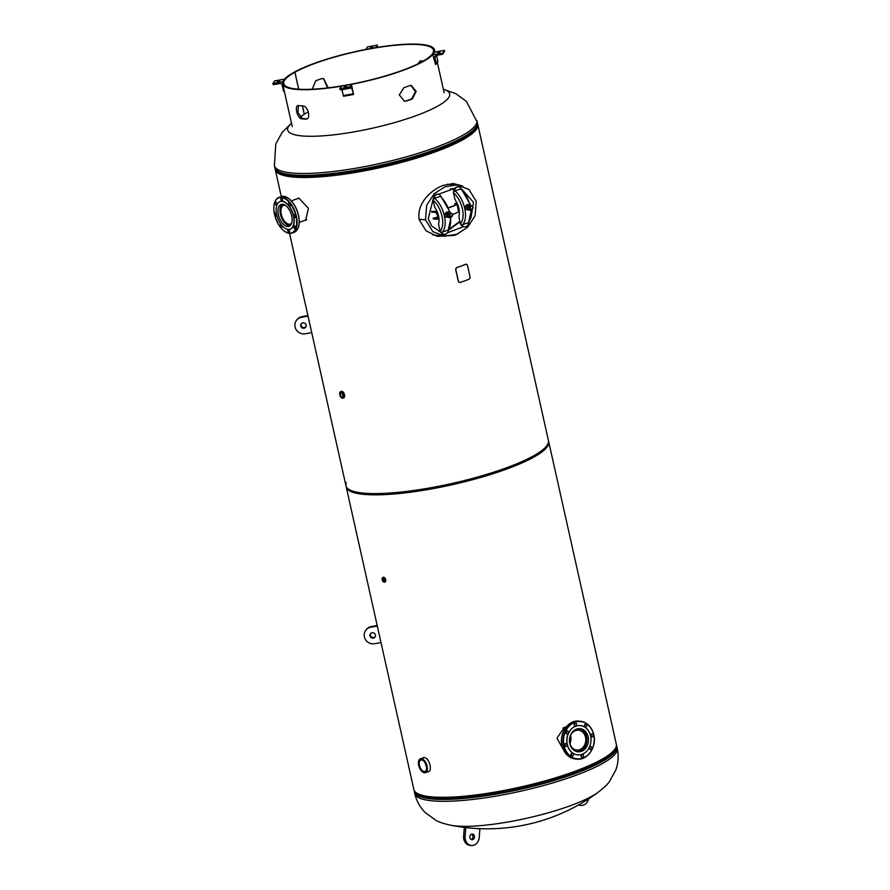 <?xml version="1.0" encoding="UTF-8"?>
<svg xmlns="http://www.w3.org/2000/svg" width="890" height="890" viewBox="0 0 890 890"><rect width="100%" height="100%" fill="white"/><g stroke="black" fill="none" stroke-linecap="round" stroke-linejoin="round"><path stroke-width="1.33" d="M461.031 185.554L452.977 183.518M462.845 186.11L453.377 183.518L443.309 185.376C431.316 189.57 416.197 203.61 419.257 219.819L426.054 230.833L437.29 236.373L454.478 235.383L458.283 233.658M297.994 198.27L297.405 198.681M304.336 220.542L305.615 220.308L308.418 208.316L299.029 198.214L296.492 199.015M305.192 220.231L306.026 220.13M437.157 236.34L454.668 235.027M275.199 168.722A103.741 20.859 -12.6 0 0 275.299 169.69A103.741 20.859 -12.6 0 0 332.393 175.731A103.741 20.859 -12.6 0 0 435.777 151.701A103.741 20.859 -12.6 0 0 477.774 124.433A103.741 20.859 -12.6 0 0 477.463 123.51M289.55 233.436L346.232 487.041A103.741 20.859 -12.6 0 0 403.326 493.082A103.741 20.859 -12.6 0 0 506.71 469.052A103.741 20.859 -12.6 0 0 548.707 441.774L477.774 124.433M566.263 726.863L564.438 727.308L556.929 738.211L563.337 749.491M427.256 771.864C433.13 772.698 429.748 757.479 424.063 757.601L422.494 758.069M506.443 467.806A103.741 20.859 -12.6 0 0 548.44 440.539L616.325 744.251A103.741 20.859 -12.6 0 1 574.328 771.519A103.741 20.859 -12.6 0 1 470.932 795.549A103.741 20.859 -12.6 0 1 413.85 789.508L345.954 485.795A103.741 20.859 -12.6 0 0 403.048 491.836A103.741 20.859 -12.6 0 0 506.443 467.806M346.355 482.636A103.741 20.859 -12.6 0 0 345.954 485.795M427.545 771.864L428.268 771.719M443.353 89.3A82.992 16.688 167.4 0 1 416.086 115.656A82.992 16.688 167.4 0 1 302.911 136.003A82.992 16.688 167.4 0 1 291.486 123.243M617.215 748.256A103.741 20.859 -12.6 0 1 549.264 783.934A103.741 20.859 -12.6 0 1 433.764 800.967A103.741 20.859 -12.6 0 1 414.74 793.524C416.498 800.956 419.98 807.297 425.197 812.537L435.833 820.291C438.948 822.171 444.288 823.884 451.853 825.431A82.992 16.688 -12.6 0 0 457.16 826.065A82.992 16.688 -12.6 0 0 570.323 805.717A82.992 16.688 -12.6 0 0 597.223 792.934C603.42 788.318 607.514 784.49 609.528 781.465L615.847 769.928C618.339 762.952 618.795 755.732 617.215 748.256L616.803 746.399A103.741 20.859 167.4 0 1 548.852 782.076A103.741 20.859 167.4 0 1 433.341 799.109A103.741 20.859 167.4 0 1 414.328 791.655L414.161 790.42M471.032 217.727L473.48 202.264L462.032 189.448M454.89 188.28L438.336 194.298M433.041 199.694L428.257 218.807L431.583 225.882L440.216 231.789M454.456 188.947L452.721 188.391M457.026 184.898L445.022 186.755L434.242 193.697L426.644 205.323L425.52 219.808L432.885 231.689L444.711 236.173L456.726 234.315L467.495 227.373L475.082 215.781L476.228 201.307L468.874 189.403L457.026 184.898L447.258 184.208M447.381 232.78L463.479 226.705M432.551 234.815L444.711 236.173M448.36 230.288L459.952 221.821M438.97 231.344L440.072 231.333A18.735 10.046 -110.1 0 0 442.019 216.181A18.735 10.046 -110.1 0 0 433.107 200.172L434.209 205.134A6.92 3.705 69.9 0 0 435.744 208.939A12.683 6.797 69.9 0 1 438.826 222.689A6.92 3.705 69.9 0 0 438.959 226.383L440.461 232.223A1.724 1.413 -135.5 0 0 441.351 232.602L441.473 232.29A4.561 3.738 -85.5 0 0 444.299 234.315L443.799 234.281A4.561 3.738 -85.5 0 1 441.151 232.557M448.616 229.509L459.852 221.388M454.167 189.603L450.34 188.736M456.826 202.787A33.809 6.797 167.4 0 1 454.645 203.899L456.893 204.11A20.103 4.038 167.4 0 1 448.771 207.604M454.645 203.899L456.014 204.622M431.606 211.453L437.012 211.308M448.827 207.737A20.748 4.172 -12.6 0 0 457.249 204.177L457.438 204.066M459.34 211.375L458.261 210.596L457.249 204.177M452.598 214.457A20.748 4.172 -12.6 0 0 458.906 211.609M433.263 218.895L437.379 219.218A1.302 0.701 -110.1 0 0 437.546 219.196A1.302 0.701 -110.1 0 0 437.836 218.039L438.881 217.661M437.836 218.039L437.324 217.383L437.324 218.584L433.13 218.273A33.809 6.797 -12.6 0 0 437.847 217.104M431.739 212.076L435.844 212.398L436.501 213.667L436.734 213.077A1.302 0.701 -110.1 0 0 435.711 211.776M437.824 213.344L436.868 213.7M437.702 217.416L438.781 217.015M438.748 216.86L437.324 217.383M457.749 204.778L459.296 210.841M468.396 222.7L468.741 222.322A4.561 3.738 -85.5 0 1 464.636 226.872A4.561 3.738 -85.5 0 1 461.821 224.847L461.699 225.159A1.724 1.413 -135.5 0 1 460.809 224.781L460.419 223.902A18.735 10.046 -110.1 0 0 462.366 208.738A18.735 10.046 -110.1 0 0 453.444 192.73L454.556 197.691A6.92 3.705 69.9 0 0 456.092 201.496A12.683 6.797 69.9 0 1 459.162 215.246A6.92 3.705 69.9 0 0 459.307 218.94L460.419 223.902M453.444 192.73L453.422 191.717A1.724 1.09 -51 0 1 454.056 190.95L461.254 188.847A4.561 3.738 94.5 0 0 458.428 186.833A4.561 3.738 94.5 0 0 454.334 191.383M470.732 209.306A20.459 10.969 -110.1 0 1 468.084 222.867L461.821 224.847M458.183 186.822A4.561 3.738 94.5 0 0 457.938 186.789A4.561 3.738 94.5 0 0 453.856 191.139M464.391 226.839A4.561 3.738 -85.5 0 1 464.146 226.828A4.561 3.738 -85.5 0 1 461.498 225.114M433.107 200.172L433.074 199.16A1.724 1.09 -51 0 1 433.708 198.392L440.906 196.29A4.561 3.738 94.5 0 0 438.091 194.276A4.561 3.738 94.5 0 0 433.997 198.826M448.059 230.143L441.473 232.29M437.847 194.265A4.561 3.738 94.5 0 0 437.591 194.231A4.561 3.738 94.5 0 0 433.508 198.581M450.396 216.748A20.459 10.969 -110.1 0 1 447.737 230.31L448.393 229.765A4.561 3.738 -85.5 0 1 444.299 234.315M437.869 217.182L436.923 213.678M471.956 209.295A1.724 1.413 -85.5 0 1 471.455 209.361L471.967 209.295C473.413 207.96 473.335 206.825 471.722 205.913L469.33 205.724A1.724 1.413 94.5 0 0 469.063 209.172L471.455 209.361A1.724 1.413 -85.5 0 1 471.722 205.913A1.724 1.413 -85.5 0 1 471.978 209.284M470.988 205.857L468.596 204.689L466.905 206.814L467.517 209.562L469.798 210.218L470.532 209.295M468.596 204.689L466.861 204.555L465.17 206.68L465.782 209.428L469.798 210.218M468.218 208.738A1.724 1.413 94.5 0 0 468.463 206.057M466.905 206.814L465.17 206.68M467.517 209.562L465.782 209.428M448.493 215.146A1.724 1.413 94.5 0 0 448.093 213.466M448.994 213.166A1.724 1.413 94.5 0 0 448.716 216.615L451.108 216.804A1.724 1.413 -85.5 0 1 451.375 213.355A1.724 1.413 -85.5 0 1 451.108 216.804L452.632 214.59L451.375 213.355L448.994 213.166M450.651 213.3L448.226 212.143L446.558 214.234L447.169 216.982L449.483 217.638L450.207 216.737M448.226 212.143L446.48 212.009L444.822 214.101L445.434 216.849L449.483 217.638M446.558 214.234L444.822 214.101M447.169 216.982L445.434 216.849M421.626 759.949A6.052 3.248 -110.1 0 0 420.837 760.049A6.052 3.248 -110.1 0 0 419.646 766.156A6.052 3.248 -110.1 0 0 424.207 771.519A6.052 3.248 -110.1 0 0 424.997 771.419A6.052 3.248 -110.1 0 0 426.188 765.311A6.052 3.248 -110.1 0 0 421.626 759.949M425.22 762.986A6.052 3.248 -110.1 0 0 426.444 766.346M421.348 758.714A7.343 3.938 69.9 0 1 426.9 765.222A7.343 3.938 69.9 0 1 425.442 772.631A7.343 3.938 69.9 0 1 424.486 772.754A7.343 3.938 69.9 0 1 418.934 766.245A7.343 3.938 69.9 0 1 420.392 758.836A7.343 3.938 69.9 0 1 421.348 758.714M341.215 392.757A2.27 1.224 69.9 0 1 342.928 394.771A2.27 1.224 69.9 0 1 342.483 397.062A2.27 1.224 69.9 0 1 342.183 397.107A2.27 1.224 69.9 0 1 340.47 395.093A2.27 1.224 69.9 0 1 340.915 392.79A2.27 1.224 69.9 0 1 341.215 392.757M342.194 393.369A2.27 1.224 -110.1 0 0 343.084 395.805M383.712 580.781L383.19 579.012L383.712 580.781M298.662 89.211L294.868 72.235L293.967 72.312A77.808 15.642 -12.6 0 0 282.686 83.871A77.808 15.642 -12.6 0 0 325.506 88.399A77.808 15.642 -12.6 0 0 403.048 70.377A77.808 15.642 -12.6 0 0 434.554 49.929A77.808 15.642 -12.6 0 0 391.734 45.39A77.808 15.642 -12.6 0 0 314.192 63.413A77.808 15.642 -12.6 0 0 294.023 72.279L294.034 72.312M406.83 100.937A77.808 15.642 -12.6 0 0 409.656 99.925A77.808 15.642 -12.6 0 0 412.348 98.912L416.186 91.37L411.169 85.396L409.389 85.696A77.808 15.642 167.4 0 1 406.697 86.697A77.808 15.642 167.4 0 1 403.871 87.71L399.321 94.941L404.427 101.182L406.252 100.87A76.729 15.43 -12.6 0 0 409.044 99.88A76.729 15.43 -12.6 0 0 411.692 98.879L415.485 91.57L410.824 85.396M323.348 78.509L327.631 87.91M418.89 63.39L420.492 60.876M418.089 63.78L420.08 60.998L421.081 60.843A76.729 15.43 167.4 0 1 423.362 60.987M312.19 89.234L315.817 80.767A76.729 15.43 167.4 0 1 318.453 79.788A76.729 15.43 167.4 0 1 321.257 78.776L323.604 78.531L328.199 87.843M294.868 72.235A76.729 15.43 -12.6 0 0 283.743 83.638A76.729 15.43 -12.6 0 0 325.963 88.099A76.729 15.43 -12.6 0 0 402.436 70.332A76.729 15.43 -12.6 0 0 433.497 50.163A76.729 15.43 -12.6 0 0 391.266 45.69A76.729 15.43 -12.6 0 0 314.804 63.457A76.729 15.43 -12.6 0 0 294.924 72.212L298.717 89.211M298.339 105.599L297.939 112.652L302.511 118.515A76.729 15.43 -12.6 0 0 306.427 118.826L307.028 118.782M304.258 114.265L302.389 105.899M404.171 101.149L406.252 100.87M301.621 118.826A77.808 15.642 -12.6 0 0 305.604 119.138C311.389 119.705 308.263 105.71 302.645 105.91A77.808 15.642 167.4 0 1 298.673 105.599C294.056 104.597 297.182 118.593 301.621 118.826L302.511 118.515M298.673 105.599L297.85 105.688M306.638 118.971L305.604 119.138L306.427 118.826M294.023 72.279L294.924 72.212M302.455 105.899L304.313 114.232M412.348 98.912L411.692 98.879M440.038 52.477L437.691 52.721L440.038 52.477M432.829 54.635L442.942 53.311A0.879 0.846 33.5 0 1 442.274 54.301L436.334 55.38A1.947 1.869 -146.5 0 0 434.865 57.572L436.189 63.468A0.879 0.846 33.5 0 1 435.522 64.458L432.829 54.635L434.454 52.176L444.455 50.374L442.831 52.833M444.455 50.374L444.566 50.852A0.879 0.846 33.5 0 1 444.444 51.498L442.82 53.945M436.545 55.336L437.813 61.01A0.879 0.846 33.5 0 1 437.702 61.655L436.078 64.102M344.319 87.109L346.655 86.33L344.341 87.198M351.439 84.416L349.815 86.864L350.215 87.999L351.283 86.463L353.541 94.474L351.439 84.416L341.426 86.208L339.802 88.666L340.203 89.801L350.171 87.988M349.815 86.864L339.802 88.666M350.215 87.999L340.203 89.801M341.871 89.501L343.54 96.276L353.497 94.462M353.541 94.474L343.54 96.276M277.202 81.313L279.549 81.068L277.302 81.747M282.842 81.88L284.411 79.154L274.409 80.957L272.885 83.894A0.879 0.846 -146.5 0 0 273.931 84.583L279.872 83.515A1.947 1.869 33.5 0 1 282.163 85.028L283.476 90.925A0.879 0.846 -146.5 0 0 284.422 91.626M282.786 81.613L272.785 83.415M372.91 46.681L370.585 47.459L372.91 46.681M377.427 45.123L367.425 46.925L365.801 49.384L375.803 47.582L377.427 45.123L377.093 47.404M578.878 804.76A8.644 7.087 94.5 0 0 581.114 805.394A8.644 7.087 94.5 0 0 588.613 798.864M578.378 805.038A8.644 7.087 94.5 0 0 579.635 805.272L581.114 805.394M469.864 836.689A2.815 2.303 -85.5 0 1 474.459 837.067A2.815 2.303 -85.5 0 1 469.864 836.689M471.633 834.175A2.815 2.303 -85.5 0 1 471.211 839.47M471.489 845.5L470.009 845.389A8.644 7.087 -85.5 0 1 463.623 836.177L464.324 827.567L465.804 827.678L479.921 828.846L479.221 837.468A8.644 7.087 -85.5 0 1 471.489 845.5A8.644 7.087 -85.5 0 1 465.103 836.3L465.804 827.678M301.321 323.682A2.815 2.692 -146.5 0 0 305.96 326.752M304.035 328.21A2.815 2.692 -146.5 0 0 305.704 324.049A2.815 2.692 -146.5 0 0 301.098 323.982A2.815 2.692 -146.5 0 0 304.035 328.21M308.029 316.106L301.588 317.263A8.644 8.288 -146.5 0 0 296.448 330.079A8.644 8.288 -146.5 0 0 305.281 333.795L311.723 332.637M307.907 315.583L301.999 316.651A8.644 8.288 -146.5 0 0 296.637 320.144L296.225 320.756M370.596 633.591A2.815 2.692 -146.5 0 0 375.235 636.673M373.31 638.119A2.815 2.692 -146.5 0 0 374.979 633.958A2.815 2.692 -146.5 0 0 370.362 633.891A2.815 2.692 -146.5 0 0 373.31 638.119M377.304 626.015L370.863 627.172A8.644 8.288 -146.5 0 0 365.723 639.988A8.644 8.288 -146.5 0 0 374.557 643.704L380.998 642.547M377.182 625.492L371.264 626.56A8.644 8.288 -146.5 0 0 365.901 630.053L365.501 630.665M456.537 267.712A103.941 20.904 -12.6 0 0 466.138 264.197L467.395 265.064L470.165 277.458L469.464 279.071A103.941 20.904 167.4 0 1 459.852 282.586L458.506 281.718L455.736 269.325L456.425 267.701A103.741 20.859 -12.6 0 0 466.015 264.197L466.427 264.141M459.752 282.575L458.395 281.707L455.624 269.314L456.425 267.701M565.617 727.686L563.003 727.976M569.444 740.157A9.957 8.166 94.5 0 0 576.831 750.048A9.957 8.166 94.5 0 0 579.746 749.636A9.957 8.166 94.5 0 0 585.765 738.967A9.957 8.166 94.5 0 0 578.389 730.189A9.957 8.166 94.5 0 0 575.485 730.59A9.957 8.166 94.5 0 0 569.544 738.8M576.464 751.505A11.459 9.389 94.5 0 0 576.72 751.538A11.459 9.389 94.5 0 0 580.058 751.06A11.459 9.389 94.5 0 0 586.977 738.8A11.459 9.389 94.5 0 0 578.511 728.699A11.459 9.389 94.5 0 0 578.255 728.676L578.511 728.699M569.889 743.651A9.957 8.166 94.5 0 0 570.535 735.407M586.766 725.306A1.513 1.235 94.5 0 0 584.374 726.173A1.513 1.235 94.5 0 0 586.766 725.306M584.719 724.671A1.513 1.235 -85.5 0 1 584.563 726.663M576.531 724.071A1.513 1.235 94.5 0 0 574.139 724.95A1.513 1.235 94.5 0 0 576.531 724.071M574.495 723.437A1.513 1.235 -85.5 0 1 574.328 725.439M568.354 732.036A1.513 1.235 94.5 0 0 565.962 732.915A1.513 1.235 94.5 0 0 568.354 732.036M566.307 731.402A1.513 1.235 -85.5 0 1 566.151 733.404M567.03 744.541A1.513 1.235 94.5 0 0 564.627 745.408A1.513 1.235 94.5 0 0 567.03 744.541M564.983 743.906A1.513 1.235 -85.5 0 1 564.827 745.898M573.327 754.242A1.513 1.235 94.5 0 0 570.924 755.12A1.513 1.235 94.5 0 0 573.327 754.242M571.28 753.607A1.513 1.235 -85.5 0 1 571.124 755.61M583.551 755.477A1.513 1.235 94.5 0 0 581.159 756.355A1.513 1.235 94.5 0 0 583.551 755.477M581.504 754.842A1.513 1.235 -85.5 0 1 581.348 756.845M591.728 747.511A1.513 1.235 94.5 0 0 589.336 748.39A1.513 1.235 94.5 0 0 591.728 747.511M589.692 746.877A1.513 1.235 -85.5 0 1 589.525 748.868M593.063 735.006A1.513 1.235 94.5 0 0 590.671 735.885A1.513 1.235 94.5 0 0 593.063 735.006M591.016 734.372A1.513 1.235 -85.5 0 1 590.86 736.375M588.179 736.853A11.614 9.523 94.5 0 0 579.88 728.643A11.614 9.523 94.5 0 0 569.767 743.595A11.614 9.523 94.5 0 0 578.066 751.805A11.614 9.523 94.5 0 0 588.179 736.853M590.615 735.963A14.696 12.048 -85.5 0 1 577.821 754.876A14.696 12.048 -85.5 0 1 567.319 744.485A14.696 12.048 -85.5 0 1 580.113 725.573A14.696 12.048 -85.5 0 1 590.615 735.963M577.766 754.865A14.696 12.048 -85.5 0 1 577.699 754.865A14.696 12.048 -85.5 0 1 567.197 744.474A14.696 12.048 -85.5 0 1 579.991 725.561A14.696 12.048 -85.5 0 1 580.058 725.561M285.156 205.223A9.957 5.34 -110.1 0 0 284.833 205.178A9.957 5.34 -110.1 0 0 283.543 205.345A9.957 5.34 -110.1 0 0 281.574 215.402A9.957 5.34 -110.1 0 0 289.094 224.224A9.957 5.34 -110.1 0 0 290.385 224.058A9.957 5.34 -110.1 0 0 291.697 223.112M282.364 204.266A11.459 6.141 -110.1 0 0 280.962 216.159A11.459 6.141 -110.1 0 0 289.406 225.648A11.459 6.141 -110.1 0 0 290.184 225.626M290.262 204.811A1.513 0.812 -110.1 0 0 288.883 203.321A1.513 0.812 -110.1 0 0 288.538 204.678A1.513 0.812 -110.1 0 0 289.918 206.168A1.513 0.812 -110.1 0 0 290.262 204.811M282.597 199.694A1.513 0.812 -110.1 0 0 281.218 198.203A1.513 0.812 -110.1 0 0 280.873 199.56A1.513 0.812 -110.1 0 0 282.252 201.04A1.513 0.812 -110.1 0 0 282.597 199.694M277.001 203.777A1.513 0.812 -110.1 0 0 275.611 202.286A1.513 0.812 -110.1 0 0 275.266 203.632A1.513 0.812 -110.1 0 0 276.656 205.123A1.513 0.812 -110.1 0 0 277.001 203.777M276.556 214.134A1.513 0.812 -110.1 0 0 275.344 213.166A1.513 0.812 -110.1 0 0 274.999 214.523A1.513 0.812 -110.1 0 0 276.389 216.014A1.513 0.812 -110.1 0 0 276.79 215.191M281.207 224.658A1.513 0.812 -110.1 0 0 280.572 224.491A1.513 0.812 -110.1 0 0 280.228 225.838A1.513 0.812 -110.1 0 0 281.618 227.328A1.513 0.812 -110.1 0 0 281.963 225.982A1.513 0.812 -110.1 0 0 281.696 225.281M289.617 231.1A1.513 0.812 -110.1 0 0 288.238 229.609A1.513 0.812 -110.1 0 0 287.893 230.966A1.513 0.812 -110.1 0 0 289.272 232.446A1.513 0.812 -110.1 0 0 289.617 231.1M295.224 227.017A1.513 0.812 -110.1 0 0 293.845 225.526A1.513 0.812 -110.1 0 0 293.5 226.883A1.513 0.812 -110.1 0 0 294.879 228.374A1.513 0.812 -110.1 0 0 295.224 227.017M295.491 216.125A1.513 0.812 -110.1 0 0 294.112 214.646A1.513 0.812 -110.1 0 0 293.767 215.992A1.513 0.812 -110.1 0 0 295.146 217.483A1.513 0.812 -110.1 0 0 295.491 216.125M291.709 215.914A11.614 6.23 -110.1 0 0 281.084 204.478A11.614 6.23 -110.1 0 0 278.437 214.868A11.614 6.23 -110.1 0 0 289.072 226.305A11.614 6.23 -110.1 0 0 291.709 215.914M293.466 216.047A14.696 7.888 69.9 0 1 290.129 229.186A14.696 7.888 69.9 0 1 276.679 214.735A14.696 7.888 69.9 0 1 280.027 201.585A14.696 7.888 69.9 0 1 293.466 216.047M280.116 201.563A14.696 7.888 69.9 0 1 280.194 201.529A14.696 7.888 69.9 0 1 293.644 215.981A14.696 7.888 69.9 0 1 290.296 229.131A14.696 7.888 69.9 0 1 290.207 229.153M476.884 120.417A103.741 20.859 167.4 0 1 408.922 156.095A103.741 20.859 167.4 0 1 293.422 173.127A103.741 20.859 167.4 0 1 274.398 165.685L274.821 167.542A103.741 20.859 -12.6 0 0 293.834 174.996A103.741 20.859 -12.6 0 0 409.344 157.953A103.741 20.859 -12.6 0 0 477.296 122.275L466.382 101.36L455.747 93.639L443.331 89.211M274.821 167.542L276.456 170.746A103.418 20.793 -12.6 0 0 294.379 176.176A103.418 20.793 -12.6 0 0 404.449 160.612A103.418 20.793 -12.6 0 0 477.185 125.879L477.296 122.275M616.303 746.243A103.418 20.793 167.4 0 1 546.059 781.442A103.418 20.793 167.4 0 1 433.308 797.752A103.418 20.793 167.4 0 1 414.707 791.31M569.455 739.723A102.439 20.604 167.4 0 1 570.935 739.612M570.635 741.526A102.439 20.604 -12.6 0 0 569.5 741.615M569.789 737.499A101.149 20.337 167.4 0 1 570.913 737.421M569.567 738.611A101.794 20.47 167.4 0 1 570.98 738.511M425.52 219.808L419.146 219.307M438.981 218.629L437.691 219.107M437.613 212.755L436.734 213.077M457.961 205.312L457.149 205.635M458.261 210.596L459.218 210.207M469.898 205.056A20.459 10.969 -110.1 0 0 460.475 188.836M454.99 190.838A20.459 10.969 69.9 0 1 464.714 208.316A20.459 10.969 69.9 0 1 462.6 224.87M449.561 212.532A20.459 10.969 -110.1 0 0 440.127 196.278M434.643 198.281A20.459 10.969 69.9 0 1 444.377 215.758A20.459 10.969 69.9 0 1 442.252 232.312M471.3 206.091A1.624 1.324 94.5 0 0 471.989 209.195A1.624 1.324 94.5 0 0 471.3 206.091M450.017 215.558A1.624 1.324 94.5 0 0 452.587 214.612A1.624 1.324 94.5 0 0 450.017 215.558M343.462 397.93A3.46 1.858 -110.1 0 0 343.629 397.897A3.46 1.858 -110.1 0 0 344.452 394.481A3.46 1.858 -110.1 0 0 341.816 391.311A3.46 1.858 -110.1 0 0 341.259 391.422A3.46 1.858 -110.1 0 0 341.115 391.511M340.97 391.678A3.404 1.825 -110.1 0 0 339.757 394.782A3.404 1.825 -110.1 0 0 342.428 398.186A3.404 1.825 -110.1 0 0 343.64 395.082A3.404 1.825 -110.1 0 0 340.97 391.678M339.757 392.668A3.449 1.847 69.9 0 1 340.659 391.645A3.449 1.847 69.9 0 1 341.003 391.611A3.449 1.847 69.9 0 1 343.584 394.57A3.449 1.847 69.9 0 1 343.028 398.119A3.449 1.847 69.9 0 1 342.483 398.219A3.449 1.847 69.9 0 1 341.682 397.908M341.315 391.389A3.46 1.858 69.9 0 1 341.371 391.366A3.46 1.858 69.9 0 1 341.816 391.311A3.46 1.858 69.9 0 1 344.43 394.37A3.46 1.858 69.9 0 1 343.751 397.863A3.46 1.858 69.9 0 1 343.685 397.886M383.267 577.321A2.503 1.346 69.9 0 1 383.379 577.276A2.503 1.346 69.9 0 1 383.701 577.232A2.503 1.346 69.9 0 1 385.593 579.446A2.503 1.346 69.9 0 1 385.103 581.982A2.503 1.346 69.9 0 1 384.992 582.015M383 577.454A2.481 1.335 69.9 0 1 383.167 577.376A2.481 1.335 69.9 0 1 383.49 577.332A2.503 1.346 69.9 0 0 383.023 577.421A2.503 1.346 69.9 0 1 383.167 577.354A2.503 1.346 69.9 0 1 383.49 577.31A2.481 1.335 69.9 0 1 385.359 579.535A2.481 1.335 69.9 0 1 384.869 582.038A2.481 1.335 69.9 0 1 384.691 582.082M383.101 577.399A2.492 1.335 69.9 0 1 383.49 577.321A2.492 1.335 69.9 0 1 385.381 579.59A2.492 1.335 69.9 0 1 384.814 582.06M384.068 582.194A2.481 1.335 69.9 0 1 383.457 581.871M382.199 578.422A2.481 1.335 69.9 0 1 382.822 577.499A2.481 1.335 69.9 0 1 383.145 577.454A2.481 1.335 69.9 0 1 385.014 579.657A2.481 1.335 69.9 0 1 384.524 582.171A2.481 1.335 69.9 0 1 384.202 582.216M383.991 582.071A2.281 1.224 69.9 0 1 382.211 579.79A2.281 1.224 69.9 0 1 383.023 577.71A2.281 1.224 69.9 0 1 384.814 579.991A2.281 1.224 69.9 0 1 383.991 582.071M383.167 577.376L382.822 577.499C381.654 579.479 382.088 581.048 384.146 582.216L384.869 582.038A2.503 1.346 69.9 0 0 385.381 579.524A2.503 1.346 69.9 0 0 383.49 577.31A2.503 1.346 69.9 0 1 385.415 579.668A2.503 1.346 69.9 0 1 384.725 582.093A2.503 1.346 69.9 0 0 384.88 582.06L385.103 581.982C386.216 580.191 385.748 578.6 383.712 577.232L383.012 577.432M384.391 577.532A2.459 1.313 69.9 0 1 385.715 581.125M444.566 50.852L442.942 53.311M436.322 55.38L434.865 57.572M437.813 61.01L436.189 63.468M349.915 87.342L339.913 89.145M351.928 87.921L341.927 89.712M353.241 93.817L343.24 95.608M463.623 836.177L465.103 836.3M301.588 317.263L301.999 316.651M370.863 627.172L371.264 626.56M562.102 745.598A19.024 15.586 94.5 0 0 575.697 759.037C568.743 758.069 564.193 753.574 562.046 745.575C558.92 733.538 568.198 719.81 578.667 721.123A19.024 15.586 94.5 0 0 562.102 745.598M593.752 734.751A19.024 15.586 -85.5 0 1 577.176 759.159A19.024 15.586 -85.5 0 1 563.593 745.709A19.024 15.586 -85.5 0 1 580.147 721.234A19.024 15.586 -85.5 0 1 593.73 734.684M564.026 745.631A18.69 15.319 94.5 0 0 582.839 758.08A18.69 15.319 94.5 0 0 593.663 734.795A18.69 15.319 94.5 0 0 574.851 722.335A18.69 15.319 94.5 0 0 564.026 745.631M294.089 232.346A19.024 10.202 -110.1 0 0 298.417 215.336A19.024 10.202 -110.1 0 0 281.029 196.623C288.761 195.9 294.601 202.108 298.55 215.246C300.264 224.236 298.784 229.932 294.089 232.346L292.042 233.091A19.024 10.202 69.9 0 1 284.344 231.155M298.506 215.291A18.69 10.024 69.9 0 1 298.728 225.893M296.37 216.081A19.024 10.202 69.9 0 1 292.042 233.091C284.299 233.814 278.459 227.606 274.509 214.468C272.796 205.479 274.287 199.783 278.971 197.369A19.024 10.202 69.9 0 1 296.37 216.081M274.576 214.49A18.69 10.024 -110.1 0 0 289.239 233.202A18.69 10.024 -110.1 0 0 295.925 216.159A18.69 10.024 -110.1 0 0 281.251 197.458A18.69 10.024 -110.1 0 0 274.576 214.49M274.343 203.821A19.024 10.202 69.9 0 1 278.971 197.369L281.029 196.623M288.727 198.559A18.69 10.024 69.9 0 1 298.495 215.224M275.299 169.69L281.296 196.523M423.974 757.412L423.095 757.724M308.329 111.751A186.722 186.722 0 0 0 300.13 116.968M291.475 123.154L282.097 132.477L275.767 144.013L274.398 165.685M472.979 828.279A186.722 186.722 0 0 0 597.802 792.534M616.425 745.208L616.803 746.399M451.163 825.308A186.722 186.722 0 0 0 470.632 828.078M414.74 793.524L414.328 791.655M437.546 219.196L438.993 218.662M468.585 222.511L471.489 209.361M470.777 205.312L461.176 188.702M448.249 229.954L451.152 216.804M450.44 212.777L440.828 196.145M428.891 771.374L425.442 772.631M423.774 757.601L420.392 758.836M341.727 391.244L340.659 391.645C339.001 394.014 339.602 396.206 342.461 398.219L344.096 397.741M434.554 49.929L435.032 52.076M437.301 62.244L444.11 92.694M282.686 83.871L292.254 126.636M575.697 759.037L577.176 759.159C587.645 760.472 596.923 746.743 593.797 734.706C591.65 726.707 587.111 722.213 580.147 721.234L578.667 721.123M299.262 222.389L306.739 219.663M291.397 200.884L298.717 198.203"/></g></svg>
